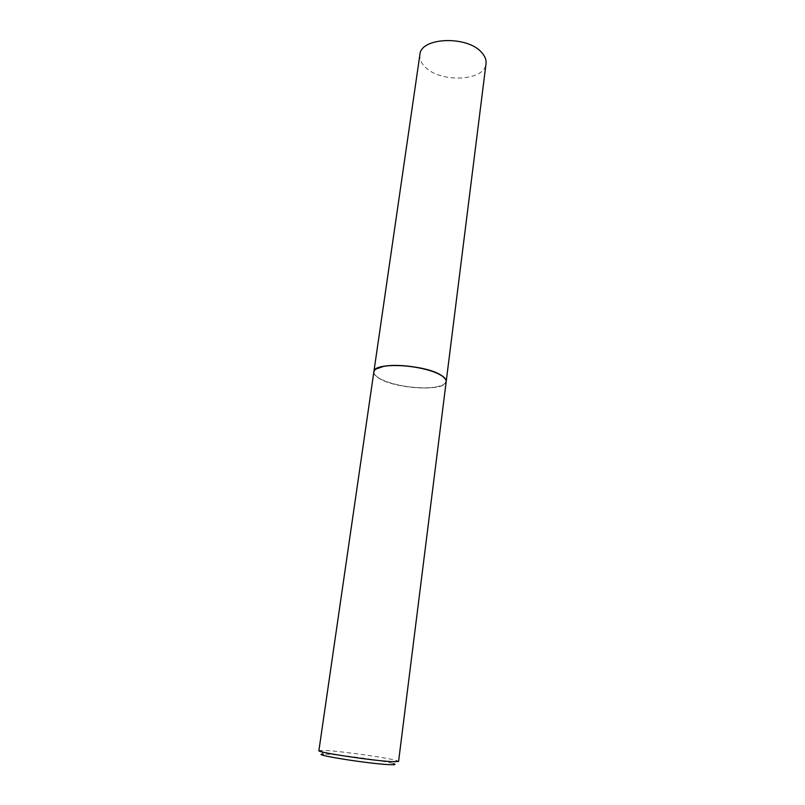 <?xml version="1.0" encoding="UTF-8"?>
<svg xmlns="http://www.w3.org/2000/svg" width="805" height="805" viewBox="0 0 805 805"><rect width="100%" height="100%" fill="white"/><g stroke="black" fill="none" stroke-linecap="round" stroke-linejoin="round"><path stroke-width="0.6" stroke-dasharray="4.03 3.02" d="M419.878 54.72C419.375 58.775 420.975 62.71 424.668 66.523C439.58 83.197 484.932 81.436 486.029 63.665M373.872 371.759C373.641 374.003 375.673 376.327 379.96 378.722C397.278 389.077 445.91 391.401 446.191 381.61M376.005 369.032C372.393 371.87 373.751 375.1 380.071 378.712C390.526 384.528 412.814 388.684 428.753 387.849C445.93 386.33 450.015 382.113 440.989 375.221M373.852 371.9C373.621 374.144 375.653 376.468 379.94 378.863C397.318 389.248 446.131 391.532 446.181 381.681M318.891 750.673L326.709 750.542C344.5 751.629 388.674 757.958 396.895 760.624L398.586 761.45M320.732 750.33L323.268 754.124L328.752 754.275C345.124 755.201 385.977 761.077 393.444 763.603L396.895 760.624"/><path stroke-width="1.21" d="M446.201 381.54L486.029 63.665C486.451 60.043 485.113 56.461 482.014 52.909C468.138 35.36 420.502 37.07 419.878 54.72L373.872 371.759C373.138 361.878 424.849 364.343 441.11 375.221C444.722 377.434 446.413 379.547 446.201 381.54L446.191 381.61M446.181 381.681C446.393 379.688 444.702 377.575 441.1 375.361L438.242 373.822C425.503 367.382 397.579 363.608 383.593 366.436C377.545 367.603 374.295 369.425 373.852 371.9L318.891 750.673C316.214 752.212 372.685 760.735 392.075 761.661L398.586 761.45L446.181 381.681M393.444 763.603C396.452 764.589 394.943 764.931 388.916 764.639C367.674 763.693 308.738 754.164 323.268 754.124M440.989 375.221L438.151 373.701C425.453 367.281 397.66 363.528 383.713 366.335L376.005 369.032"/></g></svg>
